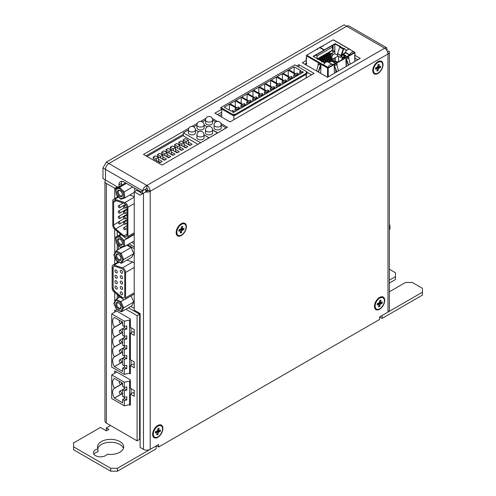 <?xml version="1.0" encoding="UTF-8"?>
<svg xmlns="http://www.w3.org/2000/svg" width="496" height="496" viewBox="0 0 496 496"><rect width="100%" height="100%" fill="white"/><g stroke="black" fill="none" stroke-linecap="round" stroke-linejoin="round"><path stroke-width="0.74" d="M140.114 413.571L139.612 413.28M140.114 415.667L139.612 415.375M140.114 423.33L139.612 423.038M140.114 428.897L139.612 428.606M389.379 230.051A5.94 3.429 -120 0 0 389.999 227.869A5.94 3.429 -120 0 0 389.379 224.961M389.379 224.285A4.755 2.747 60 0 1 389.999 226.901L389.999 227.869M117.428 471.2L156.079 448.886L156.079 445.972L117.428 468.292L117.428 471.2L110.707 471.2L110.707 468.292L117.428 468.292M158.596 447.039L379.583 319.461L379.583 316.938L387.984 312.083L387.984 54.002A4.755 2.747 -120 0 0 384.623 48.18L346.642 26.257L108.853 163.544L346.642 26.257L344.125 24.8L106.336 162.087L146.835 185.467A4.755 2.747 60 0 1 150.195 191.289L150.195 449.37L158.596 444.521L158.596 447.039L156.414 445.78M102.976 167.908L102.976 178.579L105.493 180.036L105.493 169.359L102.976 167.908L106.336 162.087M137.088 440.832L139.612 439.375L139.612 314.216L137.088 315.673L137.088 440.832L106.336 423.076A4.755 2.747 180 0 1 104.941 421.135L104.941 181.493A4.755 2.747 180 0 1 105.605 180.098M134.23 364.864L132.885 364.089L130.367 365.54L134.23 367.772L134.23 361.95L130.367 359.724L130.367 333.138L134.23 335.37L134.23 329.549L130.367 327.317L130.367 318.971L114.737 309.95L114.737 312.158M134.23 332.456L132.885 331.681L130.367 333.138M134.23 393.39L132.885 392.609L130.367 394.066L134.23 396.298L134.23 390.476L130.367 388.244L130.367 379.899L114.737 370.878L114.737 373.166M117.261 187.742L117.261 186.825L108.853 181.976A1.19 0.688 180 0 1 108.847 181.97L108.853 181.976M117.261 298.635L117.261 294.568M117.261 262.589L117.261 261.249M117.261 250.176L117.261 244.199M117.261 236.288L117.261 231.316M117.261 197.166L117.261 195.666M139.612 314.216L128.452 307.774M129.344 404.73L130.367 405.319L130.367 394.066M129.344 373.296L130.367 373.885L130.367 365.54M125.928 309.231L137.088 315.673M117.261 186.825L114.737 188.282L114.737 198.623M114.737 229.239L114.737 253.165M114.737 256.947L114.737 264.046M114.737 292.491L114.737 301.711M114.737 188.282L106.336 183.433A4.755 2.747 180 0 1 104.941 181.493M110.298 425.642A4.755 2.747 60 0 1 109.994 425.19M106.336 430.838L106.336 427.93L108.853 429.381L106.336 430.838L100.452 427.44L73.569 442.965L73.569 446.846L110.707 468.292M110.54 425.5L106.336 427.93M379.583 317.13L382.1 318.389L382.1 315.481L422.431 292.194L422.431 288.312L412.269 282.447L405.542 282.447L389.379 291.778M389.379 283.049L395.461 279.533L395.461 272.744L389.379 269.229M73.569 446.846L73.569 449.76L110.707 471.2M382.1 318.389L422.431 295.108L422.431 292.194M395.461 276.625L389.379 280.135M107.204 454.181A13.07 7.545 0 0 0 123.69 446.896A13.07 7.545 0 0 0 110.62 439.351A13.07 7.545 0 0 0 97.551 446.896A13.07 7.545 0 0 0 98.003 448.868A7.13 4.117 0 0 0 93.409 452.718A7.13 4.117 0 0 0 99.25 456.766A7.13 4.117 0 0 0 107.204 454.181M156.079 446.171L156.581 445.879M98.003 448.868L98.003 451.782A7.13 4.117 0 0 0 93.868 454.175M123.448 448.353A13.07 7.545 0 0 0 110.62 442.258A13.07 7.545 0 0 0 97.793 448.353M221.7 114.303L219.263 115.711M133.777 301.996L123.696 307.818L122.611 307.83L120.168 302.38L120.919 301.624L123.696 307.818L121.644 311.705L131.725 305.883L133.777 301.996L131.037 295.883M120.168 302.38L115.915 300.353L116.083 299.317L120.919 301.624L124.415 299.603M113.869 303.36L116.083 299.317L120.168 296.961M117.254 307.892A3.683 2.127 60 0 1 115.816 303.682A3.683 2.127 60 0 1 118.358 302.796A3.683 2.127 60 0 1 120.962 307.309A3.683 2.127 60 0 1 117.254 307.892M118.625 302.963A2.97 1.717 -120 0 0 117.378 302.938A2.97 1.717 -120 0 0 117.974 307.198A2.97 1.717 -120 0 0 120.348 308.084A2.97 1.717 -120 0 0 120.95 306.993M115.915 300.353L114.105 303.769L116.554 309.225L121.644 311.705L120.807 311.252L122.611 307.83M114.105 303.769L114.03 303.205L114.105 303.769M233.883 115.078L233.883 114.111L234.726 114.595L234.726 115.562L233.883 115.078M221.7 117.118L221.7 109.015L233.883 116.052L233.883 119.685M306.144 77.965L306.144 74.332M234.726 115.562L306.987 73.842L306.987 72.875L306.144 72.391L306.987 71.901L306.987 72.875L234.726 114.595M220.863 107.558L220.863 108.531L233.046 115.562L233.046 114.595L220.863 107.558L294.804 64.871L306.987 71.901M288.25 70.209L283.036 73.216L289.931 77.19L291.27 76.415L292.448 77.097L291.102 77.872L292.28 78.548L297.488 75.541L296.317 74.865L294.971 75.64L293.793 74.958L295.139 74.183L288.25 70.209L288.25 76.223M294.128 66.811L288.92 69.818L295.808 73.799L297.154 73.017L298.332 73.699L296.986 74.474L298.164 75.156L303.372 72.149L302.194 71.467L300.849 72.242L299.677 71.567L301.016 70.785L294.128 66.811L294.128 72.825M233.046 114.595L233.883 114.111M289.255 77.581L282.367 73.6L277.159 76.607L284.047 80.588L285.392 79.813L286.564 80.488L285.225 81.263L286.397 81.945L291.611 78.938L290.433 78.256L289.087 79.038L287.909 78.356L289.255 77.581M283.371 80.978L276.483 76.998L271.275 80.005L278.163 83.985L279.508 83.204L280.686 83.886L279.341 84.661L280.519 85.343L285.727 82.336L284.549 81.654L283.204 82.429L282.032 81.753L283.371 80.978M277.493 84.37L270.605 80.395L265.391 83.402L272.285 87.377L273.625 86.602L274.803 87.284L273.457 88.059L274.635 88.734L279.843 85.727L278.671 85.052L277.326 85.827L276.148 85.145L277.493 84.37M271.61 87.767L264.721 83.787L259.513 86.794L266.402 90.774L267.747 89.999L268.925 90.675L267.58 91.456L268.751 92.132L273.966 89.125L272.788 88.443L271.442 89.224L270.264 88.542L271.61 87.767M265.732 91.165L258.838 87.184L253.63 90.191L260.518 94.172L261.863 93.397L263.041 94.073L261.696 94.848L262.874 95.53L268.082 92.523L266.904 91.841L265.558 92.616L264.387 91.94L265.732 91.165M259.848 94.556L252.96 90.582L247.746 93.589L254.64 97.563L255.979 96.788L257.157 97.47L255.812 98.245L256.99 98.927L262.198 95.914L261.026 95.238L259.681 96.013L258.503 95.337L259.848 94.556M253.964 97.954L247.076 93.973L241.868 96.987L248.756 100.961L250.102 100.186L251.28 100.868L249.934 101.643L251.106 102.319L256.32 99.312L255.142 98.636L253.797 99.411L252.619 98.729L253.964 97.954M248.087 101.351L241.192 97.371L235.984 100.378L242.873 104.358L244.218 103.583L245.396 104.259L244.051 105.034L245.229 105.716L250.437 102.709L249.259 102.027L247.913 102.802L246.741 102.126L248.087 101.351M242.203 104.743L235.315 100.769L230.101 103.776L236.995 107.756L238.334 106.975L239.512 107.657L238.167 108.432L239.345 109.114L244.553 106.107L243.381 105.425L242.036 106.2L240.858 105.524L242.203 104.743M236.319 108.14L229.431 104.166L224.223 107.173L231.111 111.147L232.457 110.372L233.635 111.054L232.289 111.829L233.461 112.505L238.675 109.498L237.497 108.822L236.152 109.597L234.974 108.915L236.319 108.14M233.046 115.562L233.883 116.052M299.677 74.282L299.677 71.567M300.849 73.6L300.849 72.242M302.194 72.825L302.194 71.467M298.332 75.057L298.332 73.699M293.793 77.674L293.793 74.958M294.971 76.998L294.971 75.64M296.317 76.223L296.317 74.865M292.448 78.455L292.448 77.097M282.367 79.614L282.367 73.6M286.564 81.846L286.564 80.488M290.433 79.614L290.433 78.256M289.087 80.395L289.087 79.038M287.909 81.071L287.909 78.356M276.483 83.012L276.483 76.998M280.686 85.244L280.686 83.886M284.549 83.012L284.549 81.654M283.204 83.787L283.204 82.429M282.032 84.469L282.032 81.753M270.605 86.409L270.605 80.395M274.803 88.641L274.803 87.284M278.671 86.409L278.671 85.052M277.326 87.184L277.326 85.827M276.148 87.866L276.148 85.145M264.721 89.807L264.721 83.787M268.925 92.033L268.925 90.675M272.788 89.807L272.788 88.443M271.442 90.582L271.442 89.224M270.264 91.258L270.264 88.542M258.838 93.198L258.838 87.184M263.041 95.43L263.041 94.073M266.904 93.198L266.904 91.841M265.558 93.973L265.558 92.616M264.387 94.655L264.387 91.94M252.96 96.596L252.96 90.582M257.157 98.828L257.157 97.47M261.026 96.596L261.026 95.238M259.681 97.371L259.681 96.013M258.503 98.053L258.503 95.337M247.076 99.994L247.076 93.973M251.28 102.226L251.28 100.868M255.142 99.994L255.142 98.636M253.797 100.769L253.797 99.411M252.619 101.444L252.619 98.729M241.192 103.385L241.192 97.371M245.396 105.617L245.396 104.259M249.259 103.385L249.259 102.027M247.913 104.166L247.913 102.802M246.741 104.842L246.741 102.126M235.315 106.783L235.315 100.769M239.512 109.015L239.512 107.657M243.381 106.783L243.381 105.425M242.036 107.558L242.036 106.2M240.858 108.24L240.858 105.524M229.431 110.18L229.431 104.166M233.635 112.412L233.635 111.054M237.497 110.18L237.497 108.822M236.152 110.955L236.152 109.597M234.974 111.637L234.974 108.915M134.23 248.62L127.577 244.776M118.457 245.415L118.457 249.482M118.457 295.554L118.457 297.302A2.375 1.37 -120 0 0 118.532 297.904M130.845 306.392L134.23 308.351M122.543 267.846L114.136 265.056A3.565 2.058 -120 0 0 112.877 265.118A3.565 2.058 -120 0 0 112.139 266.749L112.139 287.996A3.565 2.058 -120 0 0 114.136 292.001L122.543 298.914A3.565 2.058 -120 0 0 124.849 299.454A3.565 2.058 -120 0 0 125.587 297.823L125.587 272.453A3.565 2.058 -120 0 0 122.543 267.846L132.624 262.024L126.883 260.121M132.624 262.024A3.565 2.058 60 0 1 134.23 263.171M134.23 246.859L129.103 243.896M134.23 246.878L129.09 243.908M115.146 291.598L121.7 297.228A3.565 2.058 60 0 0 124.006 297.774A3.565 2.058 60 0 0 124.744 296.137L124.744 273.166A3.565 2.058 60 0 0 121.7 268.559L114.979 266.327A3.565 2.058 60 0 0 113.72 266.389A3.565 2.058 60 0 0 112.983 268.02L113.15 287.599A3.565 2.058 -120 0 0 115.146 291.598L121.867 297.129A3.565 2.058 -120 0 0 124.087 297.718M114.979 291.698A3.565 2.058 60 0 1 112.983 287.699M113.807 266.346A3.565 2.058 -120 0 0 113.15 267.927L113.15 287.599M116.12 288.901A1.662 0.961 -120 0 0 116.951 288.982A1.662 0.961 -120 0 0 116.951 287.06A1.662 0.961 -120 0 0 115.289 286.099A1.662 0.961 -120 0 0 115.035 287.432A1.662 0.961 -120 0 0 116.12 288.901M116.12 278.151A1.662 0.961 -120 0 0 116.951 278.231A1.662 0.961 -120 0 0 116.951 276.309A1.662 0.961 -120 0 0 115.289 275.348A1.662 0.961 -120 0 0 115.035 276.681A1.662 0.961 -120 0 0 116.12 278.151M116.12 283.526A1.662 0.961 -120 0 0 116.951 283.607A1.662 0.961 -120 0 0 116.951 281.685A1.662 0.961 -120 0 0 115.289 280.724A1.662 0.961 -120 0 0 115.035 282.057A1.662 0.961 -120 0 0 116.12 283.526M121.421 273.147A1.662 0.961 -120 0 0 122.252 273.228A1.662 0.961 -120 0 0 122.252 271.306A1.662 0.961 -120 0 0 120.584 270.345A1.662 0.961 -120 0 0 120.33 271.678A1.662 0.961 -120 0 0 121.421 273.147M121.421 278.523A1.662 0.961 -120 0 0 122.252 278.603A1.662 0.961 -120 0 0 122.252 276.681A1.662 0.961 -120 0 0 120.584 275.72A1.662 0.961 -120 0 0 120.33 277.053A1.662 0.961 -120 0 0 121.421 278.523M121.421 294.643A1.662 0.961 -120 0 0 122.252 294.729A1.662 0.961 -120 0 0 122.252 292.807A1.662 0.961 -120 0 0 120.584 291.846A1.662 0.961 -120 0 0 120.33 293.179A1.662 0.961 -120 0 0 121.421 294.643M121.421 289.267A1.662 0.961 -120 0 0 122.252 289.354A1.662 0.961 -120 0 0 122.252 287.432A1.662 0.961 -120 0 0 120.584 286.471A1.662 0.961 -120 0 0 120.33 287.804A1.662 0.961 -120 0 0 121.421 289.267M121.421 283.892A1.662 0.961 -120 0 0 122.252 283.979A1.662 0.961 -120 0 0 122.252 282.057A1.662 0.961 -120 0 0 120.584 281.096A1.662 0.961 -120 0 0 120.33 282.429A1.662 0.961 -120 0 0 121.421 283.892M116.12 272.775A1.662 0.961 -120 0 0 116.951 272.856A1.662 0.961 -120 0 0 116.951 270.934A1.662 0.961 -120 0 0 115.289 269.973A1.662 0.961 -120 0 0 115.035 271.306A1.662 0.961 -120 0 0 116.12 272.775M122.636 368.094L124.316 367.127L124.316 365.899L122.636 364.932L122.636 358.236L124.316 359.209L126.784 358.689L126.784 355.527L124.316 356.041L122.636 355.074L122.636 348.378L124.316 349.351L126.784 348.831L126.784 345.669L124.316 346.183L122.636 345.216L122.636 338.52L124.316 339.493L126.784 338.973L126.784 335.811L124.316 336.331L122.636 335.358L122.636 328.662L124.316 329.635L126.784 329.115L126.784 325.953L124.316 326.473L122.636 325.5L122.636 322.152L114.402 317.477A8.32 4.805 -120 0 0 114.359 317.502A8.32 4.805 -120 0 0 114.402 327.18L114.402 327.335A8.32 4.805 -120 0 0 114.359 327.36A8.32 4.805 -120 0 0 114.402 337.038L114.402 337.193A8.32 4.805 -120 0 0 114.359 337.218A8.32 4.805 -120 0 0 114.402 346.896L114.402 347.051A8.32 4.805 -120 0 0 114.359 347.076A8.32 4.805 -120 0 0 114.402 356.754L114.402 356.909A8.32 4.805 -120 0 0 114.359 356.934A8.32 4.805 -120 0 0 114.402 366.606L122.636 371.442L122.636 368.094L124.316 369.061L126.784 368.547L126.784 365.385L124.316 365.899L124.316 359.209M122.636 358.236L124.316 357.269L124.316 349.351M122.636 348.378L124.316 347.411L124.316 339.493M122.636 338.52L124.316 337.553L124.316 329.635M116.653 311.054L111.712 313.906L111.712 367.077L124.316 374.35L124.316 369.061M122.636 328.662L124.316 327.695L124.316 321.185L111.712 313.906M124.316 321.185L129.599 320.075L129.599 373.24L130.367 372.8M130.367 319.629L129.599 320.075M139.171 312.995L138.334 313.478M129.599 373.24L124.316 374.35M139.612 365.912L140.114 365.62M131.037 327.701L131.037 332.748M131.037 360.108L131.037 365.155M121.16 323.435L114.402 327.335M120.863 323.448L114.402 327.18M124.316 327.695L126.784 329.115M121.16 333.293L114.402 337.193M120.863 333.306L114.402 337.038M121.16 343.151L114.402 347.051M120.863 343.164L114.402 346.896M121.16 353.003L114.402 356.909M120.863 353.022L114.402 356.754M120.981 362.892L114.402 366.687M120.863 362.88L114.402 366.606M124.316 337.553L126.784 338.973M124.316 347.411L126.784 348.831M124.316 357.269L126.784 358.689M124.316 367.127L126.784 368.547M119.623 320.497L119.697 320.453A1.662 0.961 -120 0 0 119.623 320.497A1.662 0.961 -120 0 0 119.362 321.83A1.662 0.961 -120 0 0 120.454 323.299A1.662 0.961 -120 0 0 121.284 323.38A1.662 0.961 -120 0 0 121.198 321.327M120.454 333.157A1.662 0.961 -120 0 0 121.284 333.238A1.662 0.961 -120 0 0 121.284 331.316A1.662 0.961 -120 0 0 119.623 330.355A1.662 0.961 -120 0 0 119.362 331.688A1.662 0.961 -120 0 0 120.454 333.157M120.454 343.015A1.662 0.961 -120 0 0 121.284 343.096A1.662 0.961 -120 0 0 121.284 341.174A1.662 0.961 -120 0 0 119.623 340.213A1.662 0.961 -120 0 0 119.362 341.546A1.662 0.961 -120 0 0 120.454 343.015M120.454 352.873A1.662 0.961 -120 0 0 121.284 352.954A1.662 0.961 -120 0 0 121.284 351.032A1.662 0.961 -120 0 0 119.623 350.071A1.662 0.961 -120 0 0 119.362 351.404A1.662 0.961 -120 0 0 120.454 352.873M120.454 362.731A1.662 0.961 -120 0 0 121.284 362.812A1.662 0.961 -120 0 0 121.284 360.89A1.662 0.961 -120 0 0 119.623 359.929A1.662 0.961 -120 0 0 119.362 361.262A1.662 0.961 -120 0 0 120.454 362.731M122.636 399.528L124.316 398.561L124.316 397.339L122.636 396.366L122.636 389.67L124.316 390.643L126.784 390.123L126.784 386.961L124.316 387.481L122.636 386.508L122.636 383.16L114.402 378.485A8.32 4.805 -120 0 0 114.359 378.51A8.32 4.805 -120 0 0 114.402 388.188L114.402 388.343A8.32 4.805 -120 0 0 114.359 388.368A8.32 4.805 -120 0 0 114.402 398.046L122.636 402.876L122.636 399.528L124.316 400.501L126.784 399.981L126.784 396.819L124.316 397.339L124.316 390.643M116.721 372.025L111.712 374.914L111.712 398.511L124.316 405.79L124.316 400.501M122.636 389.67L124.316 388.703L124.316 382.193L111.712 374.914M124.316 382.193L129.599 381.083L129.599 404.674L130.367 404.234M130.367 380.637L129.599 381.083M140.114 373.457L139.612 373.748M140.114 368.026L139.612 367.734M129.599 404.674L124.316 405.79M139.612 397.346L140.114 397.054M131.037 388.635L131.037 393.681M121.16 384.443L114.402 388.343M120.863 384.456L114.402 388.188M124.316 388.703L126.784 390.123M120.981 394.326L114.402 398.121M120.863 394.314L114.402 398.046M124.316 398.561L126.784 399.981M119.623 381.505L119.697 381.461A1.662 0.961 -120 0 0 119.623 381.505A1.662 0.961 -120 0 0 119.362 382.844A1.662 0.961 -120 0 0 120.454 384.307A1.662 0.961 -120 0 0 121.284 384.388A1.662 0.961 -120 0 0 121.198 382.335M120.454 394.165A1.662 0.961 -120 0 0 121.284 394.246A1.662 0.961 -120 0 0 121.284 392.324A1.662 0.961 -120 0 0 119.623 391.363A1.662 0.961 -120 0 0 119.362 392.696A1.662 0.961 -120 0 0 120.454 394.165M114.018 254.498L116.424 260.567L121.508 263.221L120.689 262.768L122.624 259.489L123.709 259.501L121.508 263.221L131.589 257.399L133.79 253.679L131.149 247.454L126.815 245.222M122.624 259.489L120.292 254.014L121.061 253.276L123.709 259.501L133.79 253.679M120.292 254.014L116.033 251.813L116.219 250.778L121.061 253.276L131.149 247.454M113.863 254.64L116.219 250.778L122.19 247.33M115.76 255.948A3.683 2.127 60 0 1 118.358 254.281A3.683 2.127 60 0 1 120.962 258.794A3.683 2.127 60 0 1 118.426 260.338A3.683 2.127 60 0 1 115.76 255.948M118.625 254.454A2.97 1.717 -120 0 0 117.378 254.429A2.97 1.717 -120 0 0 116.765 255.917A2.97 1.717 -120 0 0 118.11 258.831A2.97 1.717 -120 0 0 120.348 259.575A2.97 1.717 -120 0 0 120.95 258.478M209.021 137.925L204.048 134.893M198.667 131.787L195.511 129.971M209.021 137.764L200.483 142.848M200.483 142.693L183.408 132.841L183.408 135.885M196.918 137.764A3.565 2.058 0 0 0 200.483 139.822A3.565 2.058 0 0 0 204.048 137.764L204.048 134.856A3.565 2.058 180 0 1 203.007 136.313A3.565 2.058 180 0 1 199.119 136.76A3.565 2.058 180 0 1 196.918 134.856L196.918 137.764M188.381 129.971L183.408 132.841M188.381 132.841A3.565 2.058 0 0 0 191.946 134.893A3.565 2.058 0 0 0 195.511 132.841L195.511 129.927A3.565 2.058 180 0 1 194.469 131.384A3.565 2.058 180 0 1 190.582 131.831A3.565 2.058 180 0 1 188.381 129.927L188.381 132.841M217.589 132.971L212.623 129.946M207.235 126.84L204.085 125.017M217.589 132.816L209.058 137.9M209.058 137.745L204.048 134.856A3.565 3.565 0 0 0 200.483 131.291A3.565 3.565 0 0 0 196.918 134.856M198.704 131.769L195.511 129.927A3.565 3.565 0 0 0 191.946 126.362A3.565 3.565 0 0 0 188.381 129.927M205.493 132.816A3.565 2.058 0 0 0 209.058 134.875A3.565 2.058 0 0 0 212.623 132.816L212.623 129.909A3.565 2.058 180 0 1 211.575 131.366A3.565 2.058 180 0 1 207.694 131.812A3.565 2.058 180 0 1 205.493 129.909L205.493 132.816M196.955 125.017L193.762 126.858M196.955 127.887A3.565 2.058 0 0 0 200.52 129.946A3.565 2.058 0 0 0 204.085 127.887L204.085 124.98A3.565 2.058 180 0 1 203.038 126.437A3.565 2.058 180 0 1 199.156 126.883A3.565 2.058 180 0 1 196.955 124.98L196.955 127.887M324.093 56.222A1.81 1.048 60 0 1 324.601 57.09L326.498 61.981M327.385 61.839L325.37 56.643A1.81 1.048 -120 0 0 324.235 55.248M322.722 58.819L322.76 60.686M326.108 62.149L324.155 57.127A1.085 0.626 -120 0 0 324.093 56.972M323.491 57.263L323.491 56.569M322.983 61.268L323.547 60.94L322.983 61.268M329.214 53.264A1.81 1.048 60 0 1 329.722 54.132L332.506 61.306M335.786 69.756L335.941 70.159M333.721 62.006L330.491 53.686A1.81 1.048 -120 0 0 329.356 52.291M327.844 55.862L327.844 57.431L328.668 57.982L328.104 58.311M331.917 60.965L329.282 54.169A1.085 0.626 -120 0 0 329.214 54.014M328.612 54.306L328.612 53.611M306.677 58.032L306.677 58.342M306.677 63.203L306.677 63.519M333.138 45.161L333.138 49.445L332.5 49.817M333.393 52.402A1.085 0.626 -60 0 1 332.853 52.458A1.085 0.626 -60 0 1 332.853 51.206A1.085 0.626 -60 0 1 333.938 50.58A1.085 0.626 -60 0 1 334.106 51.448A1.085 0.626 -60 0 1 333.393 52.402M334.205 58.237L334.205 61.225L334.843 61.82M334.843 53.68L332.605 54.975L334.843 53.68L334.843 44.175L334.843 53.68L337.615 55.279M334.205 62.161L334.205 61.225M316.814 56.116L332.5 47.058A1.085 0.626 -120 0 0 331.917 45.861M316.126 54.982A1.085 0.626 60 0 1 316.659 55.85M332.5 47.058L332.5 50.115A1.085 0.626 60 0 1 332.27 50.611L317.558 59.105M327.503 54.25A1.81 1.048 60 0 1 328.017 55.118L330.404 61.275M331.173 60.834L328.786 54.672A1.81 1.048 -120 0 0 327.651 53.277M326.139 56.848L326.139 58.416L326.963 58.968L326.399 59.297M330.032 61.492L327.571 55.155A1.085 0.626 -120 0 0 327.503 55M326.907 55.292L326.907 54.597M325.798 55.236A1.81 1.048 60 0 1 326.306 56.104L328.699 62.26M329.468 61.82L327.075 55.657A1.81 1.048 -120 0 0 325.946 54.262M324.434 57.834L324.434 59.402L324.762 60.239L325.258 59.954L324.694 60.283M332.512 64.561L328.185 62.068A4.662 2.691 120 0 0 328.172 62.056L325.866 56.141A1.085 0.626 -120 0 0 325.798 55.986M325.202 56.277L325.202 55.583M322.381 57.207A1.81 1.048 60 0 1 322.896 58.075L324.824 63.054M325.543 62.477L323.665 57.629A1.81 1.048 -120 0 0 322.53 56.234M321.017 59.805L321.017 60.617M324.248 62.75L322.45 58.113A1.085 0.626 -120 0 0 322.381 57.958M321.786 58.249L321.786 57.555M348.521 57.331L348.502 57.846M348.223 64.61L348.198 65.329M336.784 64.108L336.759 64.623M336.486 71.387L336.455 72.112M354.311 52.452L349.73 55.248M329.127 62.608L332.841 64.604L333.182 65.193L332.841 65.001L327.887 67.859L323.28 65.193L322.939 65.391L327.546 68.051L327.546 77.252M345.731 55.98L343.381 54.622L343.381 54.231L345.774 52.849L349.488 54.994L345.005 57.579L343.982 56.99L345.005 57.976L337.565 62.273M346.196 66.489L345.879 59.098L348.632 57.232M346.146 59.03L348.322 65.261M348.868 57.369L348.818 58.559M336.896 64.015L337.082 65.336M334.453 73.265L334.143 65.875L337.131 64.145M336.672 64.319L334.664 65.701L334.254 65.317L336.877 71.864M354.311 52.061L354.776 52.725L328.228 68.051L327.546 68.051M318.358 63.742L318.376 64.251M318.649 71.015L318.699 72.218M306.292 62.31L306.292 62.707A0.601 0.347 60 0 1 306.292 63.693L306.633 63.494A0.601 0.347 -120 0 0 306.708 63.531M345.005 57.976L345.346 58.175L345.005 57.579M348.415 57.542L350.244 64.151M349.488 54.994L349.829 55.583M343.381 54.231L346.072 55.781L343.982 56.99M333.523 40.058L333.182 39.86L323.28 45.576L323.28 45.973A0.601 0.347 0 0 1 323.349 46.023M340.337 46.512A0.601 0.347 0 0 0 339.413 46.463L335.147 44.001L313.119 56.321L317.39 58.788L317.39 59.179A0.601 0.347 0 0 0 317.316 59.229M346.512 50.567L344.534 49.03L346.778 50.325M344.608 48.98A0.601 0.347 0 0 0 343.685 48.93L343.685 48.534A0.601 0.347 180 0 1 344.534 49.03M318.24 63.643L318.054 64.964M318.004 63.779L318.426 64.145L316.603 71.009M320.664 73.346L320.993 65.503L320.54 65.15L320.881 64.951L320.732 65.441L318.426 64.145M319.393 47.821L319.734 47.622L323.962 50.065L323.962 50.456L313.46 56.519M324.812 63.073L322.512 61.746A0.601 0.347 180 0 1 321.656 61.25L321.656 61.647A0.601 0.347 0 0 0 321.588 61.696M317.049 49.569L317.39 48.98A0.601 0.347 0 0 1 316.535 49.47L306.633 55.192L306.292 57.53A0.601 0.347 60 0 1 306.292 58.516L306.633 57.927M306.292 63.693L306.292 65.05M306.292 74.245L306.292 77.884M329.127 62.459L331.514 61.082L334.205 62.632L336.294 61.423L337.664 62.608M338.508 70.928L336.71 64.517M332.983 45.248L332.952 49.154M317.39 49.377L317.39 48.98L320.075 47.43L324.303 49.867L324.303 50.263M335.147 44.001L335.147 43.605L324.303 49.867M335.147 43.605L339.413 46.072L339.413 46.463M339.413 46.072A0.601 0.347 180 0 1 340.268 46.562A0.787 0.453 120 0 0 339.772 47.201L337.516 53.773L340.926 55.744L340.926 56.73A1.209 0.694 60 0 1 340.678 57.282A1.209 0.694 60 0 1 340.076 57.22L338.365 56.24A1.209 0.694 60 0 1 337.516 54.758L337.516 53.773M340.678 57.282L341.019 57.083A1.209 0.694 60 0 0 341.273 56.532L343.685 48.93M323.28 45.576A0.601 0.347 180 0 1 322.425 46.072L322.084 46.271M318.463 63.947L320.54 65.15L318.203 71.926M323.578 64.629L322.939 65.391L306.292 55.781M318.736 59.346A0.787 0.453 120 0 0 318.637 59.241A0.787 0.453 120 0 0 318.24 59.278A0.601 0.347 180 0 1 317.39 58.788M348.452 57.741L346.4 58.925L348.62 65.088M334.403 65.807L336.586 72.038M332.642 45.446L332.611 49.346M340.268 46.562L343.685 48.534A0.787 0.453 120 0 0 343.189 49.172L340.926 55.744M322.425 61.783L322.152 61.318A0.787 0.453 120 0 0 322.047 61.213A0.787 0.453 120 0 0 321.656 61.25L318.24 59.278M318.506 72.106L320.732 65.441M320.534 60.338L320.249 59.601A1.81 1.048 -120 0 0 319.114 58.206M318.965 59.179A1.81 1.048 60 0 1 319.269 59.607M332.754 64.951L332.543 64.579A4.662 2.691 120 0 0 332.525 64.567A4.662 2.691 120 0 0 327.844 67.289L327.844 67.834M335.786 72.497L335.786 68.789M323.491 65.317L323.491 64.778L327.844 67.289M332.525 64.567L328.172 62.056A4.662 2.691 120 0 0 323.491 64.778M328.612 62.31L331.433 60.686L334.118 62.236L335.997 61.151L337.664 62.112M345.929 60.301L346.369 60.289L346.369 66.383M354.311 52.601L354.311 52.012A4.662 2.691 120 0 0 354.293 51.999A4.662 2.691 120 0 0 349.612 54.721L349.612 55.093M344.918 57.927L344.491 58.268M342.017 59.7L342.017 54.572L344.708 56.129L342.829 57.207L344.491 58.175M335.786 70.246L336.176 70.023M342.885 59.198L342.829 57.207M342.017 54.572L345.259 52.7L345.259 52.21A4.662 2.691 120 0 1 349.94 49.488A4.662 2.691 120 0 1 349.959 49.495L354.28 51.993M345.259 52.7L345.644 52.923M345.259 52.21L349.612 54.721M320.676 58.193A1.81 1.048 60 0 1 321.185 59.061L322.016 61.194M323.361 62.236L321.954 58.615A1.81 1.048 -120 0 0 320.825 57.22M321.42 60.853L320.745 59.098A1.085 0.626 -120 0 0 320.676 58.943M320.075 59.235L320.075 58.54M186.229 141.596L188.368 140.368L185.244 138.564L183.111 139.798L186.229 141.596L186.229 143.325M183.111 139.798L183.111 141.521L189.962 145.483L192.101 144.249L188.368 142.092M187.916 144.299L188.368 144.032L188.368 140.368M153.227 157.046L156.352 158.85L158.491 157.616L155.366 155.812L153.227 157.046L153.227 158.77L160.084 162.731L162.223 161.498L158.491 159.346L158.491 161.287L160.537 162.471M158.032 161.547L158.491 161.287M157.499 154.578L160.623 156.383L162.756 155.155L159.631 153.351L157.499 154.578L157.499 156.308L164.356 160.264L166.489 159.036L162.756 156.879L162.756 158.819L164.808 160.003M162.304 159.08L162.756 158.819M161.764 152.117L164.889 153.921L167.022 152.687L163.903 150.883L161.764 152.117L161.764 153.841L168.621 157.802L170.754 156.569L167.022 154.417L167.022 156.358L169.074 157.542M166.569 156.618L167.022 156.358M166.036 149.649L169.161 151.454L171.294 150.226L168.169 148.422L166.036 149.649L166.036 151.379L172.893 155.335L175.026 154.107L171.294 151.95L171.294 153.89L173.346 155.074M170.841 154.151L171.294 153.89M170.302 147.188L173.426 148.992L175.559 147.758L172.434 145.954L170.302 147.188L170.302 148.918L177.159 152.873L179.292 151.64L175.559 149.488L175.559 151.429L177.611 152.613M175.107 151.689L175.559 151.429M174.573 144.727L177.698 146.525L179.831 145.297L176.706 143.493L174.573 144.727L174.573 146.45L181.431 150.412L183.563 149.178L179.831 147.021L179.831 148.961L181.883 150.145M179.378 149.222L179.831 148.961M178.839 142.259L181.964 144.063L184.097 142.829L180.972 141.025L178.839 142.259L178.839 143.989L185.696 147.944L187.829 146.711L184.097 144.559L184.097 146.5L186.149 147.684M183.644 146.76L184.097 146.5M197.978 144.299L183.03 135.668L147.014 156.463M190.421 145.216L188.368 144.032M181.964 144.063L181.964 145.787M184.097 142.829L184.097 144.559M177.698 146.525L177.698 148.254M179.831 145.297L179.831 147.021M173.426 148.992L173.426 150.716M175.559 147.758L175.559 149.488M169.161 151.454L169.161 153.183M171.294 150.226L171.294 151.95M164.889 153.921L164.889 155.645M167.022 152.687L167.022 154.417M160.623 156.383L160.623 158.112M162.756 155.155L162.756 156.879M156.352 158.85L156.352 160.574M158.491 157.616L158.491 159.346M123.696 205.493L123.696 206.206M123.696 207.26L123.696 208.122M123.696 210.862L123.696 211.581M123.696 212.635L123.696 213.497M123.696 216.237L123.696 216.957M123.696 218.011L123.696 218.872M124.254 221.29A3.565 2.058 -120 0 0 124.539 221.811M126.226 223.584L127.057 224.266M119.933 233.517L119.933 233.529A2.375 1.37 -120 0 0 120.15 234.62M131.818 242.333L134.23 243.728M140.901 192.715L140.901 191.747M134.23 196.559L129.716 195.064M142.433 190.923L142.433 193.601M142.414 193.589L142.414 190.929M145.793 188.784L145.793 191.89M124.849 202.616L114.768 199.268A3.565 2.058 -120 0 0 113.51 199.33A3.565 2.058 -120 0 0 112.772 200.967L112.772 225.265A3.565 2.058 -120 0 0 114.768 229.27L124.849 237.565A3.565 2.058 -120 0 0 127.156 238.105A3.565 2.058 -120 0 0 127.894 236.474L127.894 207.223A3.565 2.058 -120 0 0 124.849 202.616L134.23 197.203M124.143 224.037L115.611 228.966L124.012 235.879A3.565 2.058 60 0 0 126.319 236.425A3.565 2.058 60 0 0 127.057 234.788L127.057 207.936A3.565 2.058 60 0 0 124.012 203.329L115.611 200.539A3.565 2.058 60 0 0 114.353 200.601A3.565 2.058 60 0 0 113.615 202.232L113.615 224.967L118.271 222.276M115.611 228.966A3.565 2.058 60 0 1 113.615 224.967M119.102 216.547A1.19 0.688 -120 0 0 118.513 216.492A1.19 0.688 -120 0 0 118.327 217.44A1.19 0.688 -120 0 0 119.102 218.488A1.19 0.688 -120 0 0 119.697 218.55A1.19 0.688 -120 0 0 119.883 217.595A1.19 0.688 -120 0 0 119.102 216.547M124.403 216.919A1.19 0.688 -120 0 0 123.808 216.857A1.19 0.688 -120 0 0 123.622 217.812A1.19 0.688 -120 0 0 124.403 218.86A1.19 0.688 -120 0 0 124.992 218.916A1.19 0.688 -120 0 0 125.178 217.967A1.19 0.688 -120 0 0 124.403 216.919M119.102 211.172A1.19 0.688 -120 0 0 118.513 211.116A1.19 0.688 -120 0 0 118.327 212.065A1.19 0.688 -120 0 0 119.102 213.113A1.19 0.688 -120 0 0 119.697 213.175A1.19 0.688 -120 0 0 119.883 212.22A1.19 0.688 -120 0 0 119.102 211.172M119.102 205.797A1.19 0.688 -120 0 0 118.513 205.741A1.19 0.688 -120 0 0 118.327 206.689A1.19 0.688 -120 0 0 119.102 207.737A1.19 0.688 -120 0 0 119.697 207.799A1.19 0.688 -120 0 0 119.883 206.844A1.19 0.688 -120 0 0 119.102 205.797M119.102 221.923A1.19 0.688 -120 0 0 118.513 221.867A1.19 0.688 -120 0 0 118.327 222.816A1.19 0.688 -120 0 0 119.102 223.863A1.19 0.688 -120 0 0 119.697 223.925A1.19 0.688 -120 0 0 119.883 222.971A1.19 0.688 -120 0 0 119.102 221.923M124.403 222.295A1.19 0.688 -120 0 0 123.808 222.233A1.19 0.688 -120 0 0 123.622 223.188A1.19 0.688 -120 0 0 124.403 224.235A1.19 0.688 -120 0 0 124.992 224.291A1.19 0.688 -120 0 0 125.178 223.343A1.19 0.688 -120 0 0 124.403 222.295M124.403 227.67A1.19 0.688 -120 0 0 123.808 227.608A1.19 0.688 -120 0 0 123.622 228.563A1.19 0.688 -120 0 0 124.403 229.611A1.19 0.688 -120 0 0 124.992 229.667A1.19 0.688 -120 0 0 125.178 228.718A1.19 0.688 -120 0 0 124.403 227.67M124.403 211.544A1.19 0.688 -120 0 0 123.808 211.482A1.19 0.688 -120 0 0 123.622 212.437A1.19 0.688 -120 0 0 124.403 213.485A1.19 0.688 -120 0 0 124.992 213.54A1.19 0.688 -120 0 0 125.178 212.592A1.19 0.688 -120 0 0 124.403 211.544M124.403 206.169A1.19 0.688 -120 0 0 123.808 206.113A1.19 0.688 -120 0 0 123.622 207.061A1.19 0.688 -120 0 0 124.403 208.109A1.19 0.688 -120 0 0 124.992 208.165A1.19 0.688 -120 0 0 125.178 207.216A1.19 0.688 -120 0 0 124.403 206.169M134.856 191.413L134.441 188.015M126.375 183.359L119.604 187.265L115.816 188.579L115.853 189.429L115.816 188.579L125.618 182.919M123.808 197.606L123.163 192.361L124.124 191.915L119.604 187.265L119.189 188.275L115.853 189.429L116.498 194.674L120.472 198.76L123.808 197.606L124.849 197.873L134.23 192.46M124.67 197.935L121.061 199.187L120.472 198.76L120.987 199.218L124.849 197.873L124.124 191.915L132.661 186.986M119.437 190.315A3.683 2.127 60 0 1 119.827 190.507A3.683 2.127 60 0 1 122.438 195.021A3.683 2.127 60 0 1 119.964 196.596A3.683 2.127 60 0 1 117.236 192.324A3.683 2.127 60 0 1 119.437 190.315M120.094 190.681A2.97 1.717 -120 0 0 120.02 190.644A2.97 1.717 -120 0 0 118.848 190.65A2.97 1.717 -120 0 0 118.457 193.235A2.97 1.717 -120 0 0 120.652 195.808A2.97 1.717 -120 0 0 121.818 195.796A2.97 1.717 -120 0 0 122.419 194.705M134.23 234.986L133.87 234.23M124.707 246.4L121.043 247.752L124.868 246.338L123.82 246.078L123.138 240.82L124.093 240.362L124.868 246.338L134.23 240.938M123.138 240.82L119.145 236.766L119.555 235.755L124.093 240.362L134.174 234.54M119.145 236.766L115.835 237.975L115.797 237.131L121.377 234.707M123.82 246.078L120.516 247.287L121.117 247.715L116.523 243.238L115.797 237.131L120.813 234.236M117.812 242.767A3.683 2.127 60 0 1 117.478 239.382A3.683 2.127 60 0 1 119.827 239.022A3.683 2.127 60 0 1 122.438 243.53A3.683 2.127 60 0 1 120.708 245.365A3.683 2.127 60 0 1 117.812 242.767M120.094 239.19A2.97 1.717 -120 0 0 118.848 239.165A2.97 1.717 -120 0 0 118.705 242.333A2.97 1.717 -120 0 0 121.818 244.311A2.97 1.717 -120 0 0 122.419 243.22M226.188 128.011L221.216 124.986M215.834 121.88L212.679 120.057M226.188 127.856L217.651 132.94M217.651 132.785L212.617 129.878M207.297 126.809L204.085 124.955M214.086 127.856A3.565 2.058 0 0 0 217.651 129.915A3.565 2.058 0 0 0 221.216 127.856L221.216 124.949A3.565 2.058 180 0 1 220.168 126.399A3.565 2.058 180 0 1 216.287 126.846A3.565 2.058 180 0 1 214.086 124.949L214.086 127.856M205.549 120.057L202.337 121.911M205.549 122.927A3.565 2.058 0 0 0 209.114 124.986A3.565 2.058 0 0 0 212.679 122.927L212.679 120.02A3.565 2.058 180 0 1 211.637 121.47A3.565 2.058 180 0 1 207.75 121.917A3.565 2.058 180 0 1 205.549 120.02L205.549 122.927M118.054 187.283L105.493 180.036L105.493 169.359L142.631 190.805C143.115 188.492 144.516 186.713 146.835 185.467L146.835 188.381L140.951 191.772L123.981 181.976A7.13 4.117 -120 0 0 120.416 181.623A7.13 4.117 -120 0 0 118.941 184.884L118.941 186.775M121.904 181.294A7.13 4.117 -120 0 0 121.458 183.433L121.458 185.318M306.15 60.5L302.281 62.738L327.484 77.289L360.257 58.367L354.919 55.292M188.802 128.253L143.474 154.423L161.956 165.094L227.497 127.255L220.881 123.436M217.347 121.396L212.344 118.507M205.97 118.339L200.638 121.415M197.371 123.306L192.07 126.362M221.7 109.256L214.892 113.187L230.02 121.917L314.042 73.408L298.921 64.678L296.695 65.962M354.919 58.199L357.734 59.824M304.798 64.189L306.646 63.128M145.998 155.874L183.408 134.273M306.987 72.242L311.519 74.865M217.415 114.644L221.7 112.17M181.288 235.532A7.248 4.185 -60 0 1 176.161 232.574A7.248 4.185 -60 0 1 181.288 223.696A7.248 4.185 -60 0 1 186.409 226.653A7.248 4.185 -60 0 1 181.288 235.532M157.759 437.342A7.248 4.185 -60 0 1 152.632 434.378A7.248 4.185 -60 0 1 157.759 425.5A7.248 4.185 -60 0 1 162.886 428.463A7.248 4.185 -60 0 1 157.759 437.342M379.583 309.268A7.248 4.185 -60 0 1 374.455 306.311A7.248 4.185 -60 0 1 379.583 297.433A7.248 4.185 -60 0 1 384.71 300.396A7.248 4.185 -60 0 1 379.583 309.268M377.902 73.507A7.248 4.185 -60 0 1 372.775 70.544A7.248 4.185 -60 0 1 377.902 61.671A7.248 4.185 -60 0 1 383.024 64.629A7.248 4.185 -60 0 1 377.902 73.507M146.835 188.381A1.19 0.688 60 0 1 147.678 189.832L147.678 190.805M145.607 192.002L148.515 190.321L150.195 191.289A4.755 2.747 0 0 1 145.607 192.002L140.114 195.17L134.23 191.772L136.753 190.321L142.631 193.713M150.195 449.37A4.755 2.747 180 0 1 143.474 449.37L140.114 447.429L140.114 313.54L134.23 310.143L134.23 191.772M105.493 169.359A4.755 2.747 -60 0 1 108.853 163.544M150.195 191.289L387.984 54.002A4.755 2.747 0 0 0 389.379 52.061A4.755 2.747 0 0 0 388.945 50.927L387.512 51.751M389.379 52.061L389.379 310.143A4.755 2.747 180 0 1 387.984 312.083M346.642 26.257A4.755 2.747 -60 0 1 349.023 26.021L386.582 47.703L384.623 48.18L146.835 185.467M386.539 49.984L387.147 49.637L386.582 47.703M298.921 67.245L298.921 64.678M155.564 431.774L156.817 432.599L155.329 433.051L155.614 431.495L157.102 431.036A1.655 0.955 120 0 1 157.548 430.46L157.895 428.538L159.104 428.166L158.757 430.088L157.703 429.598M156.401 431.247L158.305 432.574L157.957 434.496L156.748 434.868L157.096 432.952A1.655 0.955 120 0 1 157.058 432.927A1.655 0.955 120 0 1 156.817 432.599M157.957 434.496L157.04 433.25M156.314 432.264L155.719 431.458M157.678 429.747L159.036 430.441L160.524 429.982L160.239 431.545L158.751 432.004L156.947 431.08M160.239 431.545L157.325 430.702M153.425 432.903A6.535 3.776 120 0 0 154.659 437.181A6.535 3.776 120 0 0 161.194 433.405A6.535 3.776 120 0 0 161.194 425.859A6.535 3.776 120 0 0 156.655 427.118A6.535 3.776 120 0 0 153.425 432.903M159.036 430.441A1.655 0.955 120 0 0 158.757 430.088M158.305 432.574A1.655 0.955 120 0 0 158.751 432.004M152.638 434.081A6.535 3.776 120 0 0 153.989 436.79L154.659 437.181M161.194 425.859L160.524 425.469A6.535 3.776 120 0 0 157.499 425.661M377.388 303.701L378.64 304.525L377.152 304.984L377.437 303.422L378.925 302.963A1.655 0.955 120 0 1 379.372 302.393L379.719 300.471L380.928 300.099L380.581 302.021L379.527 301.531M378.225 303.18L380.128 304.507L379.781 306.429L378.572 306.801L378.919 304.879A1.655 0.955 120 0 1 378.882 304.86A1.655 0.955 120 0 1 378.64 304.525M379.781 306.429L378.863 305.183M378.138 304.197L377.543 303.391M379.496 301.68L380.854 302.374L382.348 301.915L382.063 303.478L380.575 303.93L378.77 303.013M382.063 303.478L379.149 302.634M375.249 304.835A6.535 3.776 120 0 0 376.483 309.107A6.535 3.776 120 0 0 383.017 305.338A6.535 3.776 120 0 0 383.017 297.792A6.535 3.776 120 0 0 378.479 299.051A6.535 3.776 120 0 0 375.249 304.835M380.854 302.374A1.655 0.955 120 0 0 380.581 302.021M380.128 304.507A1.655 0.955 120 0 0 380.575 303.93M374.461 306.007A6.535 3.776 120 0 0 375.807 308.723L376.483 309.107M383.017 297.792L382.348 297.402A6.535 3.776 120 0 0 379.322 297.594M375.708 67.94L376.96 68.764L375.472 69.217L375.757 67.661L377.245 67.202A1.655 0.955 120 0 1 377.692 66.625L378.039 64.703L379.248 64.331L378.901 66.253L377.847 65.763M376.545 67.413L378.448 68.746L378.101 70.661L376.892 71.033L377.239 69.118A1.655 0.955 120 0 1 377.202 69.093A1.655 0.955 120 0 1 376.96 68.764M378.101 70.661L377.183 69.415M376.458 68.429L375.863 67.623M377.816 65.912L379.173 66.607L380.668 66.148L380.382 67.71L378.894 68.169L377.09 67.245M380.382 67.71L377.468 66.867M373.569 69.068A6.535 3.776 120 0 0 374.802 73.346A6.535 3.776 120 0 0 381.337 69.57A6.535 3.776 120 0 0 381.337 62.025A6.535 3.776 120 0 0 376.799 63.283A6.535 3.776 120 0 0 373.569 69.068M379.173 66.607A1.655 0.955 120 0 0 378.901 66.253M378.448 68.746A1.655 0.955 120 0 0 378.894 68.169M372.781 70.246A6.535 3.776 120 0 0 374.127 72.955L374.802 73.346M381.337 62.025L380.668 61.634A6.535 3.776 120 0 0 377.642 61.826M179.087 229.964L180.346 230.789L178.858 231.248L179.143 229.685L180.631 229.226A1.655 0.955 120 0 1 181.071 228.65L181.418 226.734L182.633 226.356L182.286 228.278L181.232 227.788M179.93 229.443L181.834 230.77L181.486 232.692L180.277 233.064L180.625 231.142A1.655 0.955 120 0 1 180.587 231.117A1.655 0.955 120 0 1 180.346 230.789M181.486 232.692L180.569 231.446M179.843 230.46L179.248 229.654M181.201 227.937L182.559 228.631L184.047 228.172L183.768 229.735L182.28 230.194L180.476 229.276M183.768 229.735L180.854 228.898M176.954 231.093A6.535 3.776 120 0 0 178.188 235.371A6.535 3.776 120 0 0 184.723 231.595A6.535 3.776 120 0 0 184.723 224.049A6.535 3.776 120 0 0 180.184 225.314A6.535 3.776 120 0 0 176.954 231.093M182.559 228.631A1.655 0.955 120 0 0 182.286 228.278M181.834 230.77A1.655 0.955 120 0 0 182.28 230.194M176.167 232.271A6.535 3.776 120 0 0 177.512 234.98L178.188 235.371M184.723 224.049L184.047 223.665A6.535 3.776 120 0 0 181.028 223.851M315.94 55.093L317.13 56.668L317.13 58.64M317.39 59.012L318.004 59.365M321.656 61.473L322.27 61.826M329.183 59.315L328.619 59.638M327.478 60.301L326.914 60.624M325.773 61.287L325.209 61.609M324.062 62.273L323.745 62.459M331.322 59.433L330.429 58.919M338.098 56.036L332.611 59.16M329.815 57.325L330.379 56.997M331.52 56.339L332.605 55.713L332.605 53.599L330.851 54.616M319.436 68.181L320.844 68.994L319.436 68.175M329.71 55.273L329.146 55.602M327.999 56.259L327.434 56.587M326.294 57.245L325.729 57.573M324.589 58.23L324.024 58.559M322.877 59.216L322.313 59.545M321.172 60.202L320.732 60.456M330.615 54.008L331.967 53.233L332.605 53.599M328.91 54.994L329.474 54.672L329.214 52.948L328.718 52.663M327.676 55.707L327.676 56.296L327.224 56.036M325.965 56.693L325.965 57.282L325.519 57.021M324.26 57.679L324.26 58.268L323.807 58.007M322.555 58.664L322.555 59.253L322.102 58.993M320.844 59.65L320.844 60.239L320.397 59.979M318.475 58.578L318.965 59.433M320.18 57.592L320.676 57.877L320.676 59.749A1.085 0.626 60 0 0 320.199 58.658A1.085 0.626 60 0 0 319.362 58.367A1.085 0.626 60 0 1 319.362 58.367M321.892 56.606L322.381 56.891L322.381 58.764A1.085 0.626 60 0 0 321.91 57.672A1.085 0.626 60 0 0 321.073 57.381A1.085 0.626 60 0 1 321.073 57.381M323.597 55.62L324.093 55.905L324.093 57.778A1.085 0.626 60 0 0 323.615 56.687A1.085 0.626 60 0 0 322.778 56.395A1.085 0.626 60 0 1 322.778 56.395M325.302 54.634L325.798 54.92L325.798 56.792A1.085 0.626 60 0 0 325.32 55.701A1.085 0.626 60 0 0 324.483 55.409A1.085 0.626 60 0 1 324.483 55.409M327.013 53.649L327.503 53.934L327.503 55.806A1.085 0.626 60 0 0 327.031 54.715A1.085 0.626 60 0 0 326.194 54.424A1.085 0.626 60 0 1 326.194 54.424M338.514 61.721L338.514 56.321M335.29 57.66L335.29 61.56M333.393 50.654A1.054 0.608 -60 0 1 333.926 50.604A1.054 0.608 -60 0 1 333.926 51.826A1.054 0.608 -60 0 1 332.866 52.433A1.054 0.608 -60 0 1 332.704 51.584A1.054 0.608 -60 0 1 333.393 50.654M327.893 53.438A1.085 0.626 60 0 1 327.899 53.438A1.085 0.626 60 0 1 328.736 53.729A1.085 0.626 60 0 1 329.214 54.82M320.335 59.824L320.335 58.813M322.04 58.838L322.04 57.827M323.745 57.852L323.745 56.842M325.457 56.866L325.457 55.856M327.162 55.881L327.162 54.87M106.336 183.433L106.336 423.076M119.096 262.198L114.136 265.056M134.23 267.456L125.587 272.453M125.587 297.823L134.23 292.832M116.033 251.813L114.099 255.093M324.601 57.09L325.37 56.643M329.722 54.132L330.491 53.686M317.39 58.838L332.5 50.115M328.017 55.118L328.786 54.672M326.306 56.104L327.075 55.657M322.896 58.075L323.665 57.629M328.228 68.051L328.228 76.861M354.776 61.529L354.776 52.725M306.292 62.707L306.292 58.516L306.633 58.317M337.323 62.019L332.841 64.604M333.182 39.86L349.606 49.346M332.711 45.725L333.052 45.527M333.052 48.93L332.711 49.129M320.075 47.43L322.425 46.072M341.273 56.532L340.926 56.73M323.28 64.802L306.633 55.192M339.772 47.201L343.189 49.172M340.963 55.546L337.553 53.574M319.753 59.886L320.249 59.601M321.185 59.061L321.954 58.615M118.606 197.055L114.768 199.268M134.23 203.565L127.894 207.223M127.894 236.474L134.23 232.816M124.012 235.879L127.057 234.124M116.207 200.737L113.615 202.232M145.793 190.848L147.672 189.763M123.163 192.361L119.189 188.275M143.474 449.37L143.474 193.229M121.458 183.433L118.941 184.884M116.535 309.473L121.216 311.711M113.863 303.558L116.504 309.442M112.877 265.118L118.488 261.882M124.849 299.454L134.23 294.035M121.284 323.38L122.636 322.598M121.284 333.238L122.636 332.456M119.623 330.355L124.316 327.645M121.284 343.096L122.636 342.314M119.623 340.213L124.316 337.503M121.284 352.954L122.636 352.172M119.623 350.071L124.316 347.361M121.284 362.812L122.636 362.03M119.623 359.929L124.316 357.219M121.284 384.388L122.636 383.606M121.284 394.246L122.636 393.464M119.623 391.363L124.316 388.653M116.393 260.803L121.074 263.221M113.851 254.857L116.368 260.772M204.085 124.98A3.565 3.565 0 0 0 200.52 121.415A3.565 3.565 0 0 0 196.955 124.98M212.623 129.909A3.565 3.565 0 0 0 209.058 126.344A3.565 3.565 0 0 0 205.493 129.909M354.919 52.526L354.919 61.448M333.424 39.835L350.071 49.451M306.15 62.508L306.15 58.317M319.833 47.405L322.183 46.047M322.047 61.213L318.637 59.241M317.149 48.955L319.492 47.597M335.643 70.054L335.885 70.469M349.94 49.488L354.293 51.999M113.51 199.33L118.191 196.627M127.156 238.105L134.23 234.019M119.697 218.55L127.057 214.297M118.513 216.492L124.112 213.255M124.992 218.916L127.057 217.725M123.808 216.857L127.057 214.985M119.697 213.175L127.057 208.928M118.513 211.116L124.112 207.88M119.697 207.799L125.562 204.414M118.513 205.741L123.169 203.05M119.697 223.925L127.057 219.672M118.513 221.867L124.112 218.631M124.992 224.291L127.057 223.101M123.808 222.233L127.057 220.36M124.992 229.667L127.057 228.476M123.808 227.608L127.057 225.736M124.992 213.54L127.057 212.35M123.808 211.482L127.057 209.61M124.992 208.165L126.951 207.037M123.808 206.113L125.941 204.879M115.624 188.988L116.324 194.705L120.633 199.138M115.605 237.541L116.349 243.276L120.677 247.671M212.679 120.02A3.565 3.565 0 0 0 209.114 116.455A3.565 3.565 0 0 0 205.549 120.02M221.216 124.949A3.565 3.565 0 0 0 217.651 121.384A3.565 3.565 0 0 0 214.086 124.949"/></g></svg>
